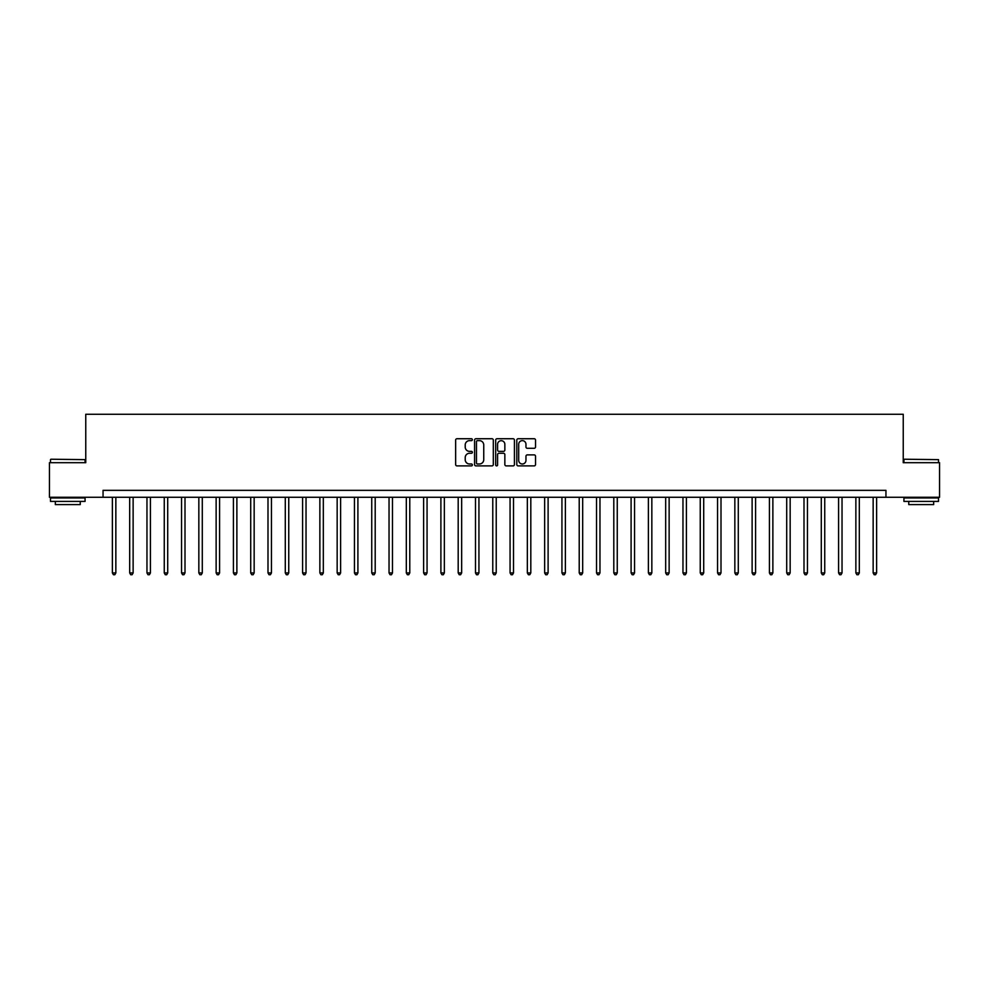 <?xml version="1.0" encoding="UTF-8"?>
<svg xmlns="http://www.w3.org/2000/svg" width="989" height="989" viewBox="0 0 989 989"><rect width="100%" height="100%" fill="white"/><g stroke="black" fill="none" stroke-linecap="round" stroke-linejoin="round"><path stroke-width="1.48" d="M472.371 439.685A0.952 0.952 0 0 0 471.419 438.733L456.992 438.733A1.36 1.36 0 0 0 455.632 440.093L455.632 464.533A1.36 1.36 0 0 0 456.992 465.893L471.419 465.893A0.952 0.952 0 0 0 472.371 464.941A0.952 0.952 0 0 0 471.419 463.989L469.552 463.989A4.339 4.339 0 0 1 465.213 459.638L465.213 457.61A4.339 4.339 0 0 1 469.552 453.259L471.419 453.259A0.952 0.952 0 0 0 472.371 452.307A0.952 0.952 0 0 0 471.419 451.367L469.552 451.367A4.339 4.339 0 0 1 465.213 447.016L465.213 444.976A4.339 4.339 0 0 1 469.552 440.637L471.419 440.637A0.952 0.952 0 0 0 472.371 439.685M534.184 448.301A1.36 1.36 0 0 0 535.531 446.954L535.531 440.093A1.36 1.36 0 0 0 534.184 438.733L518.162 438.733A1.36 1.36 0 0 0 516.802 440.093L516.802 464.533A1.36 1.36 0 0 0 518.162 465.893L534.184 465.893A1.36 1.36 0 0 0 535.531 464.533L535.531 456.25A1.36 1.36 0 0 0 534.184 454.891L527.322 454.891A1.36 1.36 0 0 0 525.963 456.25L525.963 460.355A3.635 3.635 0 0 1 522.328 463.989A3.635 3.635 0 0 1 518.706 460.355L518.706 444.271A3.635 3.635 0 0 1 522.328 440.637A3.635 3.635 0 0 1 525.963 444.271L525.963 446.954A1.36 1.36 0 0 0 527.322 448.301L534.184 448.301M103.054 497.269L49.45 497.269L49.45 462.691L85.759 462.691L85.759 414.267L903.241 414.267L903.241 462.691L939.55 462.691L939.55 497.269L885.946 497.269L885.946 490.346L103.054 490.346L103.054 497.269L885.946 497.269M493.313 440.093A1.36 1.36 0 0 0 491.953 438.733L475.932 438.733A1.36 1.36 0 0 0 474.572 440.093L474.572 464.533A1.36 1.36 0 0 0 475.932 465.893L491.953 465.893A1.36 1.36 0 0 0 493.313 464.533L493.313 440.093M497.047 438.733L513.068 438.733A1.36 1.36 0 0 1 514.428 440.093L514.428 464.533A1.36 1.36 0 0 1 513.068 465.893L506.207 465.893A1.36 1.36 0 0 1 504.847 464.533L504.847 454.619A1.36 1.36 0 0 0 503.5 453.259L498.951 453.259A1.36 1.36 0 0 0 497.591 454.619L497.591 464.941A0.952 0.952 0 0 1 496.639 465.893A0.952 0.952 0 0 1 495.687 464.941L495.687 440.093A1.36 1.36 0 0 1 497.047 438.733M477.427 440.637A0.952 0.952 0 0 0 476.475 441.589L476.475 463.037A0.952 0.952 0 0 0 477.427 463.989L479.393 463.989A4.339 4.339 0 0 0 483.745 459.638L483.745 444.976A4.339 4.339 0 0 0 479.393 440.637L477.427 440.637M504.847 444.333A3.635 3.635 0 0 0 501.225 440.698A3.635 3.635 0 0 0 497.591 444.333L497.591 450.007A1.36 1.36 0 0 0 498.951 451.367L503.5 451.367A1.36 1.36 0 0 0 504.847 450.007L504.847 444.333M112.387 497.269L112.387 572.928L115.849 572.928L115.849 497.269M115.849 572.928L114.811 574.733L113.426 574.733L112.387 572.928M129.683 497.269L129.683 572.928L133.132 572.928L133.132 497.269M133.132 572.928L132.093 574.733L130.709 574.733L129.683 572.928M146.965 497.269L146.965 572.928L150.427 572.928L150.427 497.269M150.427 572.928L149.388 574.733L148.004 574.733L146.965 572.928M164.261 497.269L164.261 572.928L167.71 572.928L167.71 497.269M167.71 572.928L166.684 574.733L165.299 574.733L164.261 572.928M181.543 497.269L181.543 572.928L185.005 572.928L185.005 497.269M185.005 572.928L183.966 574.733L182.582 574.733L181.543 572.928M50.896 459.23L85.066 459.638L50.896 459.23M67.784 501.411L50.488 501.411L50.488 497.962L85.066 497.962L85.066 501.411L67.784 501.411M80.233 501.411L80.233 504.6L55.335 504.6L55.335 501.411M904.342 459.23L938.512 459.638L904.342 459.23M921.216 501.411L903.934 501.411L903.934 497.962L938.512 497.962L938.512 501.411L921.216 501.411M933.665 501.411L933.665 504.6L908.767 504.6L908.767 501.411M198.838 497.269L198.838 572.928L202.3 572.928L202.3 497.269M202.3 572.928L201.262 574.733L199.877 574.733L198.838 572.928M216.134 497.269L216.134 572.928L219.583 572.928L219.583 497.269M219.583 572.928L218.544 574.733L217.16 574.733L216.134 572.928M233.416 497.269L233.416 572.928L236.878 572.928L236.878 497.269M236.878 572.928L235.839 574.733L234.455 574.733L233.416 572.928M250.712 497.269L250.712 572.928L254.161 572.928L254.161 497.269M254.161 572.928L253.135 574.733L251.75 574.733L250.712 572.928M267.994 497.269L267.994 572.928L271.456 572.928L271.456 497.269M271.456 572.928L270.417 574.733L269.033 574.733L267.994 572.928M285.289 497.269L285.289 572.928L288.751 572.928L288.751 497.269M288.751 572.928L287.712 574.733L286.328 574.733L285.289 572.928M302.585 497.269L302.585 572.928L306.034 572.928L306.034 497.269M306.034 572.928L304.995 574.733L303.611 574.733L302.585 572.928M319.867 497.269L319.867 572.928L323.329 572.928L323.329 497.269M323.329 572.928L322.29 574.733L320.906 574.733L319.867 572.928M337.162 497.269L337.162 572.928L340.612 572.928L340.612 497.269M340.612 572.928L339.586 574.733L338.201 574.733L337.162 572.928M354.445 497.269L354.445 572.928L357.907 572.928L357.907 497.269M357.907 572.928L356.868 574.733L355.484 574.733L354.445 572.928M371.74 497.269L371.74 572.928L375.202 572.928L375.202 497.269M375.202 572.928L374.163 574.733L372.779 574.733L371.74 572.928M389.036 497.269L389.036 572.928L392.485 572.928L392.485 497.269M392.485 572.928L391.446 574.733L390.062 574.733L389.036 572.928M406.318 497.269L406.318 572.928L409.78 572.928L409.78 497.269M409.78 572.928L408.741 574.733L407.357 574.733L406.318 572.928M423.613 497.269L423.613 572.928L427.063 572.928L427.063 497.269M427.063 572.928L426.036 574.733L424.652 574.733L423.613 572.928M440.896 497.269L440.896 572.928L444.358 572.928L444.358 497.269M444.358 572.928L443.319 574.733L441.935 574.733L440.896 572.928M458.191 497.269L458.191 572.928L461.653 572.928L461.653 497.269M461.653 572.928L460.614 574.733L459.23 574.733L458.191 572.928M475.486 497.269L475.486 572.928L478.936 572.928L478.936 497.269M478.936 572.928L477.897 574.733L476.513 574.733L475.486 572.928M492.769 497.269L492.769 572.928L496.231 572.928L496.231 497.269M496.231 572.928L495.192 574.733L493.808 574.733L492.769 572.928M510.064 497.269L510.064 572.928L513.514 572.928L513.514 497.269M513.514 572.928L512.487 574.733L511.103 574.733L510.064 572.928M527.347 497.269L527.347 572.928L530.809 572.928L530.809 497.269M530.809 572.928L529.77 574.733L528.386 574.733L527.347 572.928M544.642 497.269L544.642 572.928L548.104 572.928L548.104 497.269M548.104 572.928L547.065 574.733L545.681 574.733L544.642 572.928M561.937 497.269L561.937 572.928L565.387 572.928L565.387 497.269M565.387 572.928L564.348 574.733L562.964 574.733L561.937 572.928M579.22 497.269L579.22 572.928L582.682 572.928L582.682 497.269M582.682 572.928L581.643 574.733L580.259 574.733L579.22 572.928M596.515 497.269L596.515 572.928L599.964 572.928L599.964 497.269M599.964 572.928L598.938 574.733L597.554 574.733L596.515 572.928M613.798 497.269L613.798 572.928L617.26 572.928L617.26 497.269M617.26 572.928L616.221 574.733L614.837 574.733L613.798 572.928M631.093 497.269L631.093 572.928L634.555 572.928L634.555 497.269M634.555 572.928L633.516 574.733L632.132 574.733L631.093 572.928M648.388 497.269L648.388 572.928L651.838 572.928L651.838 497.269M651.838 572.928L650.799 574.733L649.414 574.733L648.388 572.928M665.671 497.269L665.671 572.928L669.133 572.928L669.133 497.269M669.133 572.928L668.094 574.733L666.71 574.733L665.671 572.928M682.966 497.269L682.966 572.928L686.415 572.928L686.415 497.269M686.415 572.928L685.389 574.733L684.005 574.733L682.966 572.928M700.249 497.269L700.249 572.928L703.711 572.928L703.711 497.269M703.711 572.928L702.672 574.733L701.288 574.733L700.249 572.928M717.544 497.269L717.544 572.928L721.006 572.928L721.006 497.269M721.006 572.928L719.967 574.733L718.583 574.733L717.544 572.928M734.839 497.269L734.839 572.928L738.289 572.928L738.289 497.269M738.289 572.928L737.25 574.733L735.865 574.733L734.839 572.928M752.122 497.269L752.122 572.928L755.584 572.928L755.584 497.269M755.584 572.928L754.545 574.733L753.161 574.733L752.122 572.928M769.417 497.269L769.417 572.928L772.866 572.928L772.866 497.269M772.866 572.928L771.84 574.733L770.456 574.733L769.417 572.928M786.7 497.269L786.7 572.928L790.162 572.928L790.162 497.269M790.162 572.928L789.123 574.733L787.739 574.733L786.7 572.928M803.995 497.269L803.995 572.928L807.457 572.928L807.457 497.269M807.457 572.928L806.418 574.733L805.034 574.733L803.995 572.928M821.29 497.269L821.29 572.928L824.739 572.928L824.739 497.269M824.739 572.928L823.701 574.733L822.316 574.733L821.29 572.928M838.573 497.269L838.573 572.928L842.035 572.928L842.035 497.269M842.035 572.928L840.996 574.733L839.612 574.733L838.573 572.928M855.868 497.269L855.868 572.928L859.317 572.928L859.317 497.269M859.317 572.928L858.291 574.733L856.907 574.733L855.868 572.928M873.151 497.269L873.151 572.928L876.613 572.928L876.613 497.269M876.613 572.928L875.574 574.733L874.189 574.733L873.151 572.928M50.488 462.691L50.488 459.638M58.376 497.962L58.376 497.269M77.179 497.962L77.179 497.269M85.066 462.691L85.066 459.638M903.934 462.691L903.934 459.638M911.821 497.962L911.821 497.269M930.624 497.962L930.624 497.269M938.512 462.691L938.512 459.638"/></g></svg>
